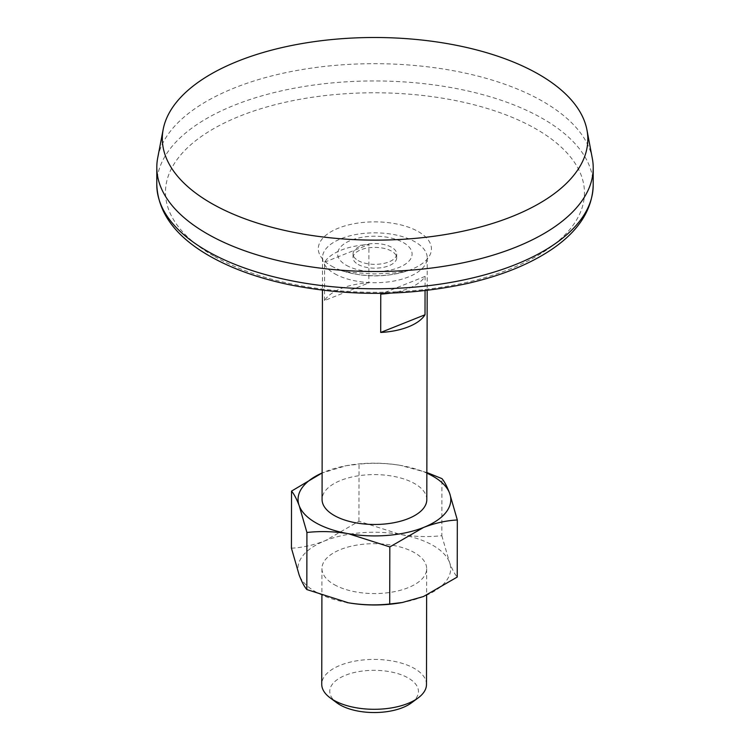 <?xml version="1.0" encoding="UTF-8"?>
<svg xmlns="http://www.w3.org/2000/svg" width="750" height="750" viewBox="0 0 750 750"><rect width="100%" height="100%" fill="white"/><g stroke="black" fill="none" stroke-linecap="round" stroke-linejoin="round"><path stroke-width="0.56" stroke-dasharray="3.75 2.81" d="M291.431 548.184C302.494 547.622 313.734 545.128 325.172 540.712L358.931 521.25L400.369 534.469C414.506 536.766 428.325 537.178 441.825 535.688L441.928 478.612M358.931 521.25L359.034 464.175C372.534 462.684 386.353 463.097 400.491 465.394A76.369 36.375 0.1 0 0 348.028 465.384A76.369 36.375 0.1 0 0 325.294 471.637A76.369 36.375 0.1 0 0 322.116 472.978L346.369 465.675L359.034 464.175M426.853 472.519L400.491 465.394A76.369 36.375 0.1 0 1 400.959 465.478L400.959 465.478A76.369 36.375 0.1 0 1 426.853 473.166M441.825 535.688L449.513 562.378C452.137 569.269 454.706 574.163 457.228 577.059M358.163 260.606A21.825 10.387 0.1 0 0 382.331 263.719A21.825 10.387 0.1 0 0 396.684 253.988A21.825 10.387 0.1 0 0 374.878 243.553A21.825 10.387 0.1 0 0 353.044 253.903A21.825 10.387 0.1 0 0 358.163 260.606M358.153 264.45A21.825 10.387 0.1 0 0 382.322 267.553A21.825 10.387 0.1 0 0 396.675 257.822A21.825 10.387 0.1 0 0 374.878 247.387A21.825 10.387 0.1 0 0 353.034 257.747A21.825 10.387 0.1 0 0 358.153 264.45M334.772 273.778A52.369 24.938 0.1 0 0 392.775 281.241A52.369 24.938 0.1 0 0 427.228 257.878A52.369 24.938 0.1 0 0 374.897 232.847A52.369 24.938 0.1 0 0 322.491 257.691A52.369 24.938 0.1 0 0 334.772 273.778M426.806 499.641A52.369 24.938 0.1 0 0 374.475 474.609A52.369 24.938 0.1 0 0 322.069 499.453M390.534 293.109A52.369 24.938 -179.9 0 0 425.081 276.403L425.053 290.587M324.525 300.562L324.591 262.191A52.369 24.938 -179.9 0 1 368.916 244.509L368.85 282.881A52.369 24.938 -179.9 0 0 324.525 300.562L368.85 282.881M425.081 276.403L380.766 294.084M324.591 262.191L368.916 244.509M426.488 684.45A52.369 24.938 0.1 0 0 374.156 659.419A52.369 24.938 0.1 0 0 321.741 684.272M411.356 702.928A44.334 21.113 0.1 0 0 403.172 675.525A44.334 21.113 0.1 0 0 345.084 675.422A44.334 21.113 0.1 0 0 336.806 702.797M592.35 158.597A218.212 103.922 0.1 0 0 375.197 63.684A218.212 103.922 0.1 0 0 157.716 157.838M214.622 256.528A209.484 99.759 0.1 0 0 571.884 226.847A209.484 99.759 0.1 0 0 338.4 94.266A209.484 99.759 0.1 0 0 214.622 256.528M334.228 584.616A52.369 24.938 0.1 0 0 392.231 592.078A52.369 24.938 0.1 0 0 426.684 568.716A52.369 24.938 0.1 0 0 374.363 543.684A52.369 24.938 0.1 0 0 321.947 568.528A52.369 24.938 0.1 0 0 334.228 584.616M400.716 602.784A76.369 36.375 0.1 0 0 423.459 596.531A76.369 36.375 0.1 0 0 449.513 562.378A76.369 36.375 0.1 0 0 400.369 534.469A76.369 36.375 0.1 0 0 325.172 540.712A76.369 36.375 0.1 0 0 299.119 574.866A76.369 36.375 0.1 0 0 346.95 602.541M346.369 265.312A37.228 17.728 0.1 0 0 409.856 260.044A37.228 17.728 0.1 0 0 368.363 236.484A37.228 17.728 0.1 0 0 346.369 265.312M331.575 266.081A56.569 26.944 0.1 0 0 341.944 270.666A56.569 26.944 0.1 0 0 407.728 270.778A56.569 26.944 0.1 0 0 420.038 232.641A56.569 26.944 0.1 0 0 339.628 227.681A56.569 26.944 0.1 0 0 331.575 266.081M593.194 185.25A218.212 103.922 0.1 0 0 375.169 80.953A218.212 103.922 0.1 0 0 156.778 184.491M348.028 465.384L346.369 465.675M341.944 270.666C363.853 277.594 385.781 277.631 407.728 270.778L393.544 273.019L374.597 273.938C353.681 272.831 342.534 271.65 341.175 270.413L341.944 270.666M353.044 253.903L353.034 257.747M396.684 253.988L396.675 257.822M322.491 257.691L322.434 290.166M427.228 257.878L427.172 290.344M321.947 568.528L321.9 595.65M426.684 568.716L426.637 595.2"/><path stroke-width="1.12" d="M389.822 546.919L389.719 603.994C376.181 605.484 362.362 605.072 348.263 602.775L306.825 589.556C304.303 586.65 301.734 581.747 299.119 574.866L291.431 548.184L291.525 491.109C294.047 494.016 296.616 498.919 299.231 505.791L306.919 532.481C320.466 530.991 334.284 531.403 348.384 533.7L389.822 546.919L423.581 527.456C435.159 523.013 446.409 520.519 457.322 519.984L449.634 493.303C447.009 486.403 444.441 481.509 441.928 478.612L426.853 472.519M306.825 589.556L306.919 532.481M291.525 491.109L322.116 472.969A76.369 36.375 0.1 0 0 299.231 505.791A76.369 36.375 0.1 0 0 348.384 533.7A76.369 36.375 0.1 0 0 423.581 527.456A76.369 36.375 0.1 0 0 449.634 493.303A76.369 36.375 0.1 0 0 426.853 473.166M389.719 603.994L402.384 602.494L423.459 596.531L457.228 577.059L457.322 519.984M322.434 290.166L322.069 499.453A52.369 24.938 0.1 0 0 334.35 515.541A52.369 24.938 0.1 0 0 392.353 523.003A52.369 24.938 0.1 0 0 426.806 499.641L427.172 290.344M425.053 290.587L425.016 314.775A52.369 24.938 -179.9 0 1 380.7 332.456L380.766 294.084A52.369 24.938 -179.9 0 0 390.534 293.109M425.016 314.775L380.7 332.456M321.9 595.65L321.741 684.272A52.369 24.938 0.1 0 0 330.066 697.791A52.369 24.938 0.1 0 0 334.031 700.359A52.369 24.938 0.1 0 0 418.116 697.941A52.369 24.938 0.1 0 0 426.488 684.45L426.637 595.2M330.066 697.791L336.806 702.797A44.334 21.113 0.1 0 0 340.162 704.963A44.334 21.113 0.1 0 0 411.356 702.928L418.116 697.941M212.213 203.803A212.756 101.316 0.1 0 0 456.797 232.472A212.756 101.316 0.1 0 0 586.969 130.041A212.756 101.316 0.1 0 0 375.244 37.5A212.756 101.316 0.1 0 0 163.2 129.3A212.756 101.316 0.1 0 0 212.213 203.803M163.2 129.3L157.716 157.838A218.212 103.922 0.1 0 0 156.806 167.222A218.212 103.922 0.1 0 0 207.984 234.244A218.212 103.922 0.1 0 0 449.653 265.35A218.212 103.922 0.1 0 0 593.222 167.981A218.212 103.922 0.1 0 0 592.35 158.597L586.969 130.041M346.95 602.541A76.369 36.375 0.1 0 0 347.794 602.691A76.369 36.375 0.1 0 0 348.263 602.775A76.369 36.375 0.1 0 0 400.716 602.784L402.384 602.494M207.956 251.512A218.212 103.922 0.1 0 0 449.625 282.619A218.212 103.922 0.1 0 0 593.194 185.25C592.312 210.037 578.316 231.534 551.184 249.75C528.872 264.637 500.756 275.925 466.847 283.603C407.963 296.222 348.684 296.578 289.041 284.653C258.506 278.203 232.266 268.8 210.328 256.444C175.819 236.925 157.969 212.934 156.778 184.491A218.212 103.922 0.1 0 0 207.956 251.512M156.806 167.222L156.778 184.491M593.222 167.981L593.194 185.25"/></g></svg>
